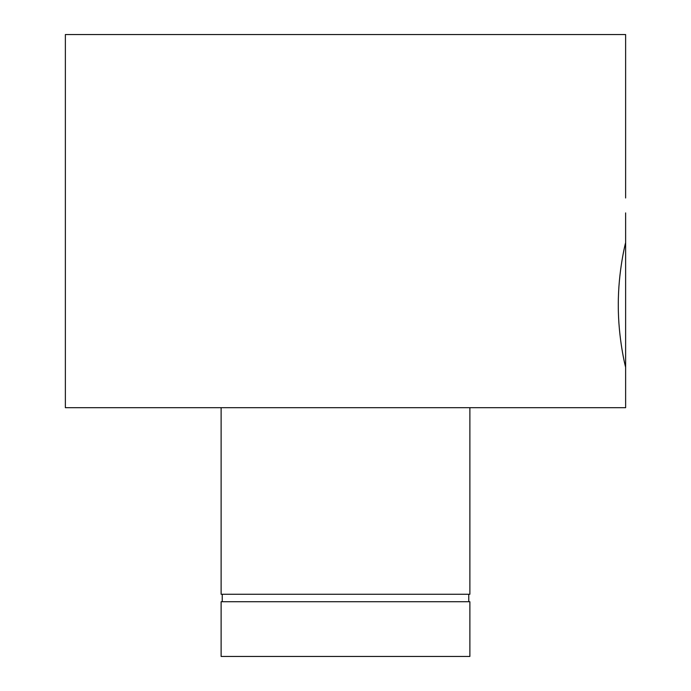 <?xml version="1.0" encoding="UTF-8"?>
<svg xmlns="http://www.w3.org/2000/svg" width="691" height="691" viewBox="0 0 691 691"><rect width="100%" height="100%" fill="white"/><g stroke="black" fill="none" stroke-linecap="round" stroke-linejoin="round"><path stroke-width="1.04" d="M625.623 367.146L625.623 242.766C625.675 242.005 618.117 271.572 618.298 304.93C618.108 338.245 625.666 367.888 625.623 367.146L625.631 407.69L65.369 407.69L65.369 34.55L625.623 34.55L625.623 197.989M625.631 242.783L625.623 212.914M469.88 407.69L469.88 594.26L221.12 594.26L221.12 407.69M469.88 601.723L221.12 601.723L221.12 656.45L469.88 656.45L469.88 601.723M222.234 594.26L222.234 601.723M468.766 594.26L468.766 601.723"/></g></svg>
